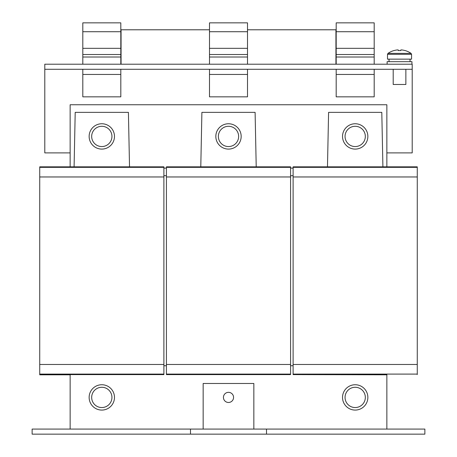 <?xml version="1.0" encoding="UTF-8"?>
<svg xmlns="http://www.w3.org/2000/svg" width="457" height="457" viewBox="0 0 457 457"><rect width="100%" height="100%" fill="white"/><g stroke="black" fill="none" stroke-linecap="round" stroke-linejoin="round"><path stroke-width="0.69" d="M225.615 393.243A5.067 5.067 0 0 0 224.336 400.298A5.067 5.067 0 0 0 231.385 401.577A5.067 5.067 0 0 0 232.664 394.522A5.067 5.067 0 0 0 225.615 393.243M367.862 397.407A12.67 12.67 0 0 0 355.192 384.743A12.67 12.67 0 0 0 342.522 397.407A12.67 12.67 0 0 0 355.192 410.078A12.67 12.67 0 0 0 367.862 397.407M355.192 387.273A10.134 10.134 0 0 1 365.326 397.407A10.134 10.134 0 0 1 355.192 407.547A10.134 10.134 0 0 1 345.058 397.407A10.134 10.134 0 0 1 355.192 387.273M114.479 397.407A12.67 12.67 0 0 0 101.808 384.743A12.67 12.67 0 0 0 89.138 397.407A12.67 12.67 0 0 0 101.808 410.078A12.67 12.67 0 0 0 114.479 397.407M101.808 387.273A10.134 10.134 0 0 1 111.942 397.407A10.134 10.134 0 0 1 101.808 407.547A10.134 10.134 0 0 1 91.674 397.407A10.134 10.134 0 0 1 101.808 387.273M241.165 136.729A12.67 12.67 0 0 0 228.797 123.761A12.67 12.67 0 0 0 215.835 136.129A12.67 12.67 0 0 0 228.203 149.091A12.67 12.67 0 0 0 241.165 136.729M236.835 130.662A10.134 10.134 0 0 1 234.27 144.76A10.134 10.134 0 0 1 220.165 142.196A10.134 10.134 0 0 1 222.73 128.091A10.134 10.134 0 0 1 236.835 130.662M367.856 136.729A12.67 12.67 0 0 0 355.489 123.761A12.67 12.67 0 0 0 342.527 136.129A12.67 12.67 0 0 0 354.889 149.091A12.67 12.67 0 0 0 367.856 136.729M363.526 130.662A10.134 10.134 0 0 1 360.956 144.76A10.134 10.134 0 0 1 346.857 142.196A10.134 10.134 0 0 1 349.422 128.091A10.134 10.134 0 0 1 363.526 130.662M114.473 136.729A12.67 12.67 0 0 0 102.111 123.761A12.67 12.67 0 0 0 89.144 136.129A12.67 12.67 0 0 0 101.511 149.091A12.67 12.67 0 0 0 114.473 136.729M110.143 130.662A10.134 10.134 0 0 1 107.578 144.76A10.134 10.134 0 0 1 93.474 142.196A10.134 10.134 0 0 1 96.044 128.091A10.134 10.134 0 0 1 110.143 130.662M411.946 64.214L411.946 61.678L387.119 61.678L387.119 64.214M389.016 59.147L389.096 61.678M387.496 54.32L411.568 54.32L411.568 59.147L387.496 59.147L387.496 54.32L387.987 53.378L411.077 53.378A20.268 20.268 0 0 0 405.096 50.55L405.096 50.55M400.835 50.59A19.925 17.834 180 0 0 398.23 50.59A19.925 17.834 180 0 1 400.835 50.59L400.835 49.944L401.817 49.944A20.228 20.228 0 0 1 405.079 50.59M393.985 50.59L393.985 50.59A20.228 20.228 0 0 1 397.247 49.944L398.23 49.944L398.23 50.59M387.987 53.378A20.268 20.268 0 0 1 393.968 50.55M393.197 69.281L393.197 84.482L405.867 84.482L405.867 69.281M190.495 434.15L266.505 434.15L266.505 429.083L32.127 429.083L32.127 434.15L190.495 434.15L190.495 429.083M266.505 429.083L424.873 429.083L424.873 434.15L266.505 434.15M290.578 175.699L293.114 175.699M163.886 175.699L166.422 175.699M203.159 429.083L203.159 383.474L253.841 383.474L253.841 429.083M389.016 61.678L389.038 60.415M374.192 74.451L336.186 74.451L336.186 96.838L374.192 96.838L374.192 69.281M336.186 74.451L336.186 69.281M336.186 64.214L336.186 57.011L374.192 57.011L374.192 22.85L336.186 22.85L336.186 31.716L374.192 31.716M374.192 64.214L374.192 57.011M336.186 57.011L336.186 31.716M336.186 48.328L374.192 48.328M336.186 54.52L374.192 54.52M120.814 74.451L82.808 74.451L82.808 96.838L120.814 96.838L120.814 69.281M82.808 74.451L82.808 69.281M82.808 64.214L82.808 57.011L120.814 57.011L120.814 22.85L82.808 22.85L82.808 31.716L120.814 31.716M120.814 64.214L120.814 57.011M82.808 57.011L82.808 31.716M82.808 48.328L120.814 48.328M82.808 54.52L120.814 54.52M247.505 74.451L209.495 74.451L209.495 96.838L247.505 96.838L247.505 69.281M209.495 74.451L209.495 69.281M209.495 64.214L209.495 57.011L247.505 57.011L247.505 22.85L209.495 22.85L209.495 31.716L247.505 31.716M247.505 64.214L247.505 57.011M209.495 57.011L209.495 31.716M209.495 48.328L247.505 48.328M209.495 54.52L247.505 54.52M293.114 168.102L290.578 168.102M166.422 168.102L163.886 168.102M386.862 166.834L386.862 104.756L70.138 104.756L70.138 166.834M382.909 166.834L381.795 112.359L328.589 112.359L327.475 166.834M129.525 166.834L128.411 112.359L75.205 112.359L74.091 166.834M256.217 166.834L255.103 112.359L201.897 112.359L200.783 166.834M290.578 365.737L293.114 365.737M163.886 365.737L166.422 365.737M412.203 69.281L412.203 64.214L44.797 64.214L44.797 69.281L412.203 69.281L412.203 152.895L386.862 152.895M70.138 152.895L44.797 152.895L44.797 69.281M335.935 64.214L335.935 29.791L247.505 29.791M121.065 64.214L121.065 29.791L209.495 29.791M166.422 374.1L166.422 374.603L290.578 374.603L290.578 374.1L166.422 374.1L166.422 166.834L290.578 166.834L290.578 374.1M290.578 364.469L166.422 364.469M290.578 176.968L166.422 176.968M290.578 167.342L166.422 167.342M386.862 429.083L386.862 374.603M417.27 374.603L417.27 166.834L293.114 166.834L293.114 374.603L386.862 374.809M417.27 374.1L293.114 374.1M417.27 364.469L293.114 364.469M417.27 176.968L293.114 176.968M417.27 167.342L293.114 167.342M70.138 374.603L70.138 429.083M39.73 374.603L163.886 374.603L163.886 166.834L39.73 166.834L39.73 374.809L70.138 374.809M163.886 374.1L39.73 374.1M163.886 364.469L39.73 364.469M163.886 176.968L39.73 176.968M163.886 167.342L39.73 167.342M410.049 61.678L410.049 59.147M411.568 54.32L411.077 53.378"/></g></svg>
